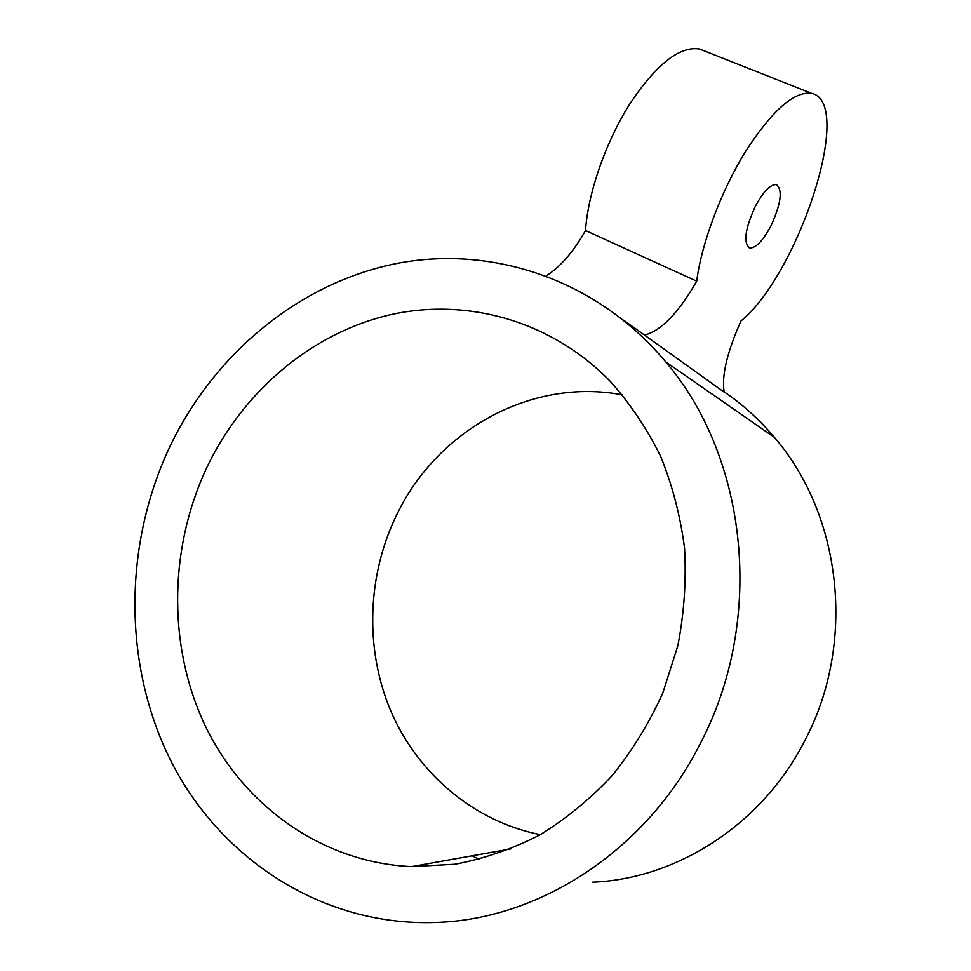 <?xml version="1.0" encoding="UTF-8"?>
<svg xmlns="http://www.w3.org/2000/svg" width="971" height="971" viewBox="0 0 971 971"><rect width="100%" height="100%" fill="white"/><g stroke="black" fill="none" stroke-linecap="round" stroke-linejoin="round"><path stroke-width="1.46" d="M755.086 206.823C763.194 191.712 770.27 184.296 776.315 184.587C782.893 189.733 781.121 203.461 770.998 225.782C762.988 240.772 755.911 248.175 749.77 247.993C743.167 243.199 744.927 229.484 755.086 206.823M546.297 275.837C560.316 266.952 573.388 251.853 585.525 230.552C587.916 193.411 605.625 142.094 629.9 103.776C656.517 64.05 679.761 45.807 699.618 49.048L704.181 50.856M696.717 281.153C678.668 312.735 661.275 330.723 644.562 335.116L724.208 392.187C721.441 376.093 727.012 352.364 740.946 321C798.174 274.599 855.245 102.198 811.477 93.313C793.975 91.14 771.909 110.67 745.279 151.901C720.846 191.603 701.414 243.964 696.717 281.153L585.525 230.552M644.562 335.116L623.613 320.187M209.323 462.366C169.318 543.347 166.611 643.178 204.565 724.378C242.811 805.19 321.789 862.661 411.619 866.605L455.023 864.239C484.056 858.716 512.227 849.018 539.524 835.121C565.935 818.929 590.101 799.145 612.033 775.756C632.327 750.583 649.259 722.97 662.829 692.906L677.807 645.873C684.13 613.381 686.388 580.84 684.555 548.239C680.404 516.074 672.43 485.439 660.644 456.321C646.856 428.502 630.021 403.463 610.152 381.227C551.176 320.733 467.209 297.527 390.415 314.725C313.548 332.458 246.403 388.4 209.323 462.366M622.387 394.857C532.254 377.573 438.443 429.449 397.527 513.137C367.269 573.873 364.271 648.143 390.743 710.869C417.518 773.353 473.581 821.454 540.349 834.659M724.123 391.823C742.706 404.47 759.468 419.654 774.385 437.363C841.59 515.152 856.483 642.535 805.105 740.036C762.903 823.639 677.807 878.779 592.431 882.214M479.213 859.359L472.137 855.815M700.346 743.434C646.904 849.771 540.592 919.112 436.489 922.45C323.501 926.735 221.339 859.845 171.394 761.919C121.691 663.472 123.56 540.471 172.474 441.271C217.965 350.325 301.775 282.136 397.503 263.323C493.062 245.129 597.189 279.745 665.754 361.928C747.731 457.814 765.451 619.413 700.346 743.434M748.52 247.435L749.77 247.993M811.477 93.313L699.618 49.048M411.619 866.605L510.892 848.909M665.754 361.928L774.385 437.363"/></g></svg>
